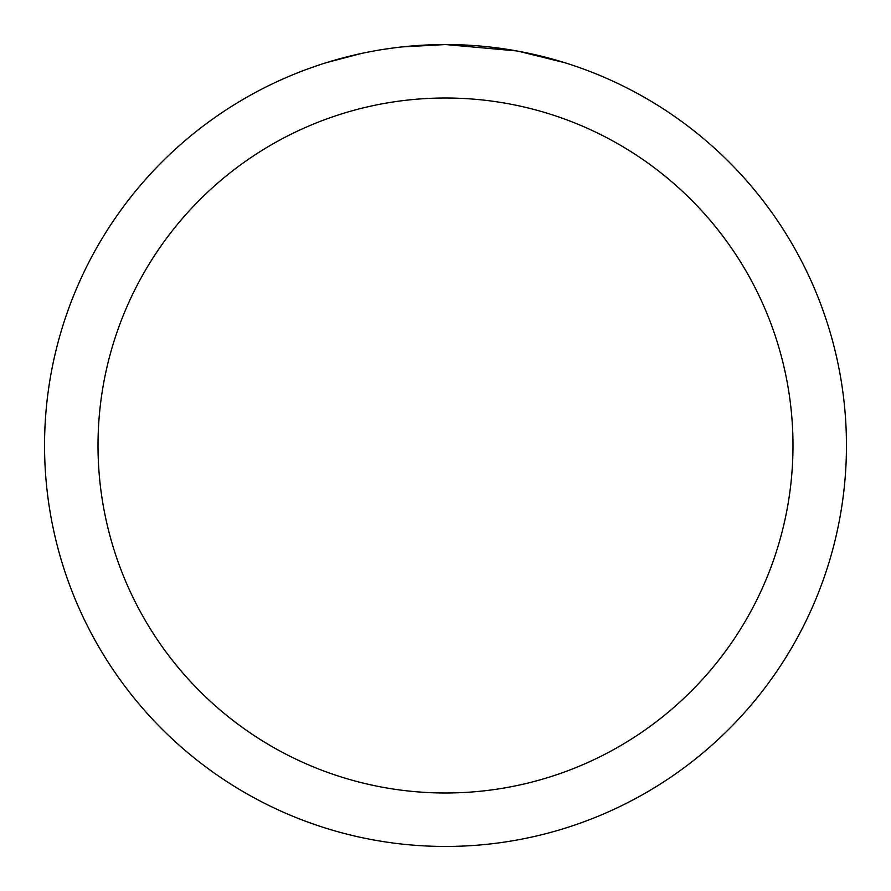 <?xml version="1.0" encoding="UTF-8"?>
<svg xmlns="http://www.w3.org/2000/svg" width="891" height="891" viewBox="0 0 891 891"><rect width="100%" height="100%" fill="white"/><g stroke="black" fill="none" stroke-linecap="round" stroke-linejoin="round"><path stroke-width="1.34" d="M453.497 44.628L459.077 44.784M494.873 47.602L496.565 47.813M516.724 50.932L445.5 44.55A400.95 400.95 0 0 1 846.45 445.5A400.95 400.95 0 0 1 445.5 846.45A400.95 400.95 0 0 1 44.55 445.5A400.95 400.95 0 0 1 445.5 44.55L402.164 46.9M518.618 51.277L564.616 62.66M445.5 98.01A347.49 347.49 0 0 1 792.99 445.5A347.49 347.49 0 0 1 445.5 792.99A347.49 347.49 0 0 1 98.01 445.5A347.49 347.49 0 0 1 445.5 98.01M400.282 47.112L395.392 47.691M326.396 62.66L361.334 53.482M384.199 49.261L395.392 47.702M416.108 45.63L418.325 45.474M385.558 49.061L392.931 48.014"/></g></svg>
